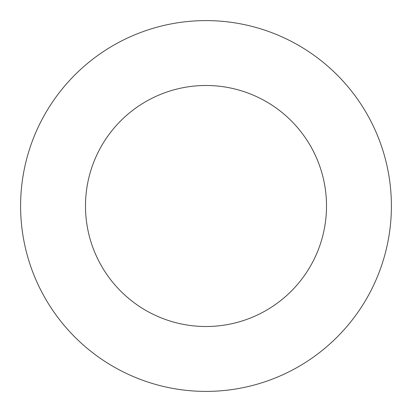 <?xml version="1.0" encoding="UTF-8"?>
<svg xmlns="http://www.w3.org/2000/svg" width="412" height="412" viewBox="0 0 412 412"><rect width="100%" height="100%" fill="white"/><g stroke="black" fill="none" stroke-linecap="round" stroke-linejoin="round"><path stroke-width="0.62" d="M206 391.4A185.4 185.4 0 0 0 391.4 206A185.4 185.4 0 0 0 206 20.6A185.4 185.4 0 0 0 20.6 206A185.4 185.4 0 0 0 206 391.4M206 326.51A120.51 120.51 0 0 0 326.51 206A120.51 120.51 0 0 0 206 85.49A120.51 120.51 0 0 0 85.49 206A120.51 120.51 0 0 0 206 326.51"/></g></svg>

